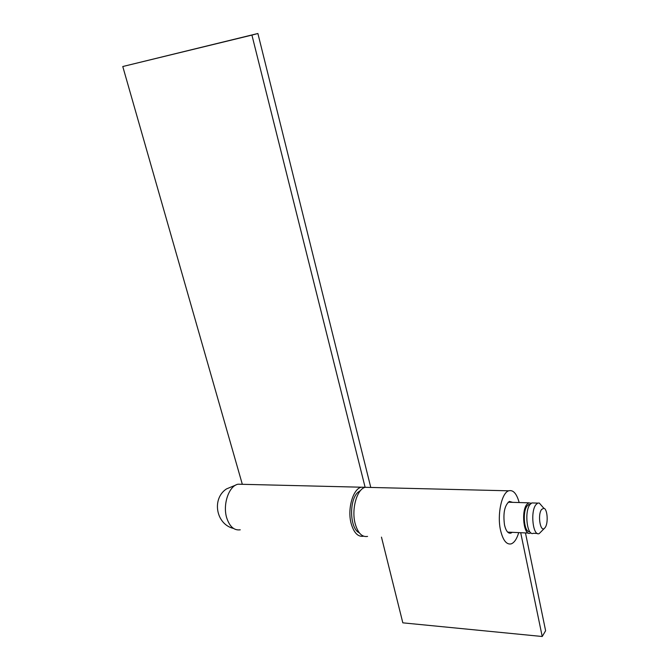 <?xml version="1.0" encoding="UTF-8"?>
<svg xmlns="http://www.w3.org/2000/svg" width="670" height="670" viewBox="0 0 670 670"><rect width="100%" height="100%" fill="white"/><g stroke="black" fill="none" stroke-linecap="round" stroke-linejoin="round"><path stroke-width="1" d="M512.684 502.349L509.401 501.42C504.585 505.239 502.952 513.103 504.51 525.004C505.967 531.059 508.111 533.756 510.942 533.102L512.207 532.323M519.166 502.542C516.67 493.556 513.178 489.644 508.697 490.808C501.629 492.802 496.964 514.794 500.557 530.339C503.003 540.422 506.57 544.928 511.269 543.847C514.367 542.616 516.846 538.873 518.714 532.625M369.229 487.408L365.184 487.308C356.884 489.117 351.197 509.393 355.209 523.798C357.939 533.144 362.06 537.348 367.57 536.41M520.699 532.717L542.223 636.5L545.615 630.755L525.473 532.935M381.473 537.131L402.829 622.84L542.223 636.5M370.778 487.442L257.891 33.5L251.92 35.1L365.108 487.257L361.214 487.207C352.881 489.016 347.161 509.25 351.18 523.613C353.928 532.935 358.056 537.131 363.584 536.201L363.601 536.201M257.891 33.5L122.769 66.523L242.314 484.259L238.043 484.201C228.889 485.859 222.474 504.627 226.762 518.01C229.684 526.704 234.182 530.64 240.254 529.819M251.92 35.1L122.769 66.523M359.246 532.734C349.807 528.823 348.852 500.322 357.872 492.358L360.669 490.39M545.187 527.474C548.454 523.169 547.465 508.873 543.847 508.27L541.586 509.443C537.273 514.97 540.506 533.387 544.802 527.968L545.187 527.474M544.802 527.968L539.241 533.563C533.069 536.754 530.121 511.846 535.866 504.753L537.759 503.103L539.283 503.036L542.382 506.587M537.39 533.479L533.337 533.295C527.114 536.469 524.149 511.637 529.953 504.569L531.863 502.927L533.756 502.986M529.702 531.561C524.3 533.194 522.114 511.997 527.081 505.976L528.798 504.51L530.07 504.418M530.833 532.809L530.171 533.144C523.915 536.318 520.95 511.528 526.779 504.468L528.697 502.835L531.226 503.27M510.942 533.102L508.915 533.01M508.697 490.808L365.184 487.308M361.214 487.207L238.043 484.201M543.847 508.27L539.283 503.036M537.759 503.103L531.863 502.927M529.97 504.544L528.798 504.51M528.697 502.835L508.153 502.207M235.874 485.021L226.443 488.941C211.46 498.815 216.058 524.417 233.545 528.446M528.295 533.06L507.676 532.114"/></g></svg>
